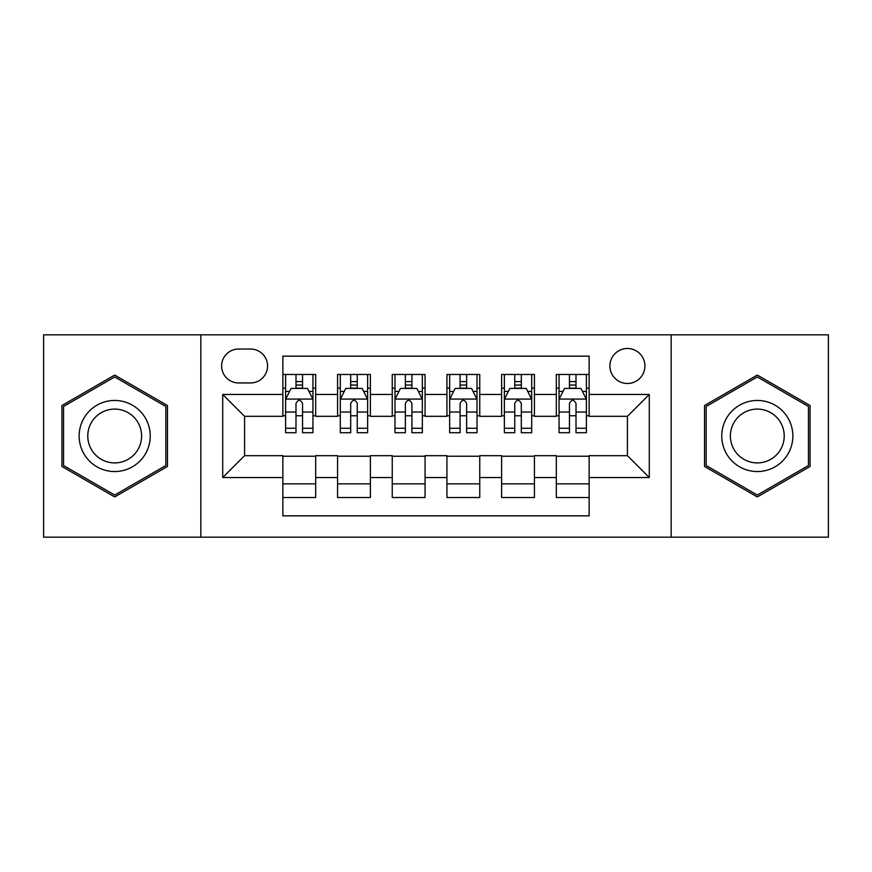 <?xml version="1.0" encoding="UTF-8"?>
<svg xmlns="http://www.w3.org/2000/svg" width="872" height="872" viewBox="0 0 872 872"><rect width="100%" height="100%" fill="white"/><g stroke="black" fill="none" stroke-linecap="round" stroke-linejoin="round"><path stroke-width="1.31" d="M627.415 348.495A17.505 17.505 0 0 0 609.909 366A17.505 17.505 0 0 0 627.415 383.495A17.505 17.505 0 0 0 644.92 366A17.505 17.505 0 0 0 627.415 348.495M671.168 537.174L828.4 537.174L828.4 334.826L671.168 334.826L671.168 537.174L200.833 537.174L200.833 334.826L43.6 334.826L43.6 537.174L200.833 537.174M589.134 374.47L556.314 374.47L556.314 394.438L534.438 394.438L534.438 416.315L556.314 416.315L556.314 394.438M534.438 394.438L534.438 374.47L501.629 374.47L501.629 394.438L479.753 394.438L479.753 416.315L501.629 416.315L501.629 394.438M479.753 394.438L479.753 374.47L446.933 374.47L446.933 394.438L425.067 394.438L425.067 416.315L446.933 416.315L446.933 394.438M425.067 394.438L425.067 374.47L392.247 374.47L392.247 394.438L370.371 394.438L370.371 416.315L392.247 416.315L392.247 394.438M370.371 394.438L370.371 374.47L337.562 374.47L337.562 416.315L315.686 416.315L315.686 374.47L282.866 374.47M282.866 497.531L315.686 497.531L315.686 455.685L337.562 455.685L337.562 497.531L370.371 497.531L370.371 455.685L392.247 455.685L392.247 477.562L370.371 477.562M392.247 477.562L392.247 497.531L425.067 497.531L425.067 455.685L446.933 455.685L446.933 477.562L425.067 477.562M446.933 477.562L446.933 497.531L479.753 497.531L479.753 455.685L501.629 455.685L501.629 477.562L479.753 477.562M501.629 477.562L501.629 497.531L534.438 497.531L534.438 455.685L556.314 455.685L556.314 477.562L534.438 477.562M238.568 382.95L250.602 382.95A16.95 16.95 0 0 0 267.551 366A16.95 16.95 0 0 0 250.602 349.04L238.568 349.04A16.95 16.95 0 0 0 221.619 366A16.95 16.95 0 0 0 238.568 382.95M671.168 334.826L200.833 334.826M589.134 394.438L589.134 356.158L282.866 356.158L282.866 416.315L244.585 416.315L244.585 455.685L282.866 455.685L282.866 515.843L589.134 515.843L589.134 455.685L627.415 455.685L627.415 416.315L589.134 416.315L589.134 394.438L649.291 394.438L649.291 477.562L589.134 477.562M282.866 477.562L222.709 477.562L222.709 394.438L282.866 394.438M556.314 477.562L556.314 497.531L589.134 497.531M282.866 388.149L285.602 388.149M295.99 388.149L302.551 388.149M312.95 388.149L315.686 388.149M282.866 415.77L285.602 415.77M295.99 415.77L302.551 415.77M312.95 415.77L315.686 415.77M282.866 456.23L315.686 456.23M282.866 483.851L315.686 483.851M337.562 415.77L340.298 415.77M350.686 415.77L357.248 415.77M367.635 415.77L370.371 415.77M337.562 388.149L340.298 388.149M350.686 388.149L357.248 388.149M367.635 388.149L370.371 388.149M337.562 456.23L370.371 456.23M337.562 483.851L370.371 483.851M392.247 456.23L425.067 456.23M392.247 483.851L425.067 483.851M392.247 388.149L394.983 388.149M405.371 388.149L411.933 388.149M422.331 388.149L425.067 388.149M392.247 415.77L394.983 415.77M405.371 415.77L411.933 415.77M422.331 415.77L425.067 415.77M446.933 456.23L479.753 456.23M446.933 483.851L479.753 483.851M446.933 388.149L449.669 388.149M460.067 388.149L466.629 388.149M477.017 388.149L479.753 388.149M446.933 415.77L449.669 415.77M460.067 415.77L466.629 415.77M477.017 415.77L479.753 415.77M501.629 456.23L534.438 456.23M501.629 483.851L534.438 483.851M501.629 388.149L504.365 388.149M514.753 388.149L521.314 388.149M531.702 388.149L534.438 388.149M501.629 415.77L504.365 415.77M514.753 415.77L521.314 415.77M531.702 415.77L534.438 415.77M556.314 456.23L589.134 456.23M556.314 483.851L589.134 483.851M556.314 388.149L559.05 388.149M569.449 388.149L576.011 388.149M586.398 388.149L589.134 388.149M556.314 415.77L559.05 415.77M569.449 415.77L576.011 415.77M586.398 415.77L589.134 415.77M244.585 416.315L222.709 394.438M244.585 455.685L222.709 477.562M649.291 394.438L627.415 416.315M649.291 477.562L627.415 455.685M114.701 496.942L167.468 466.466L167.468 405.535L114.701 375.058L61.923 405.535L61.923 466.466L114.701 496.942M810.077 405.535L757.299 375.058L704.532 405.535L704.532 466.466L757.299 496.942L810.077 466.466L810.077 405.535M302.551 381.587L295.99 381.587M312.95 428.261L302.551 428.261L302.551 432.719L312.95 432.719L312.95 399.354L307.478 388.422L291.074 388.422L285.602 399.354L285.602 432.719L295.99 432.719L295.99 428.261L285.602 428.261M285.602 399.354L285.602 374.47M312.95 399.354L312.95 374.47M295.99 388.422L295.99 374.47M302.551 374.47L302.551 388.422M302.551 428.261L302.551 403.464C300.371 399.245 298.18 399.245 295.99 403.464L295.99 428.261M114.701 400.455A35.545 35.545 0 0 0 79.145 436A35.545 35.545 0 0 0 114.701 471.545A35.545 35.545 0 0 0 150.246 436A35.545 35.545 0 0 0 114.701 400.455M114.701 409.088A26.912 26.912 0 0 0 87.778 436A26.912 26.912 0 0 0 114.701 462.912A26.912 26.912 0 0 0 141.613 436A26.912 26.912 0 0 0 114.701 409.088M165.833 465.528L114.701 495.045L63.558 465.528L63.558 406.472L114.701 376.955L165.833 406.472L165.833 465.528M726.518 418.222A35.545 35.545 0 0 0 739.532 466.782A35.545 35.545 0 0 0 788.092 453.778A35.545 35.545 0 0 0 775.077 405.218A35.545 35.545 0 0 0 726.518 418.222M733.995 422.538A26.912 26.912 0 0 0 743.849 459.304A26.912 26.912 0 0 0 780.614 449.462A26.912 26.912 0 0 0 770.761 412.696A26.912 26.912 0 0 0 733.995 422.538M808.442 406.472L808.442 465.528L757.299 495.045L706.167 465.528L706.167 406.472L757.299 376.955L808.442 406.472M357.248 381.587L350.686 381.587M367.635 428.261L357.248 428.261L357.248 432.719L367.635 432.719L367.635 399.354L362.163 388.422L345.759 388.422L340.298 399.354L340.298 432.719L350.686 432.719L350.686 428.261L340.298 428.261M340.298 399.354L340.298 374.47M367.635 399.354L367.635 374.47M350.686 388.422L350.686 374.47M357.248 374.47L357.248 388.422M357.248 428.261L357.248 403.464C355.057 399.245 352.877 399.245 350.686 403.464L350.686 428.261M411.933 381.587L405.371 381.587M422.331 428.261L411.933 428.261L411.933 432.719L422.331 432.719L422.331 399.354L416.86 388.422L400.455 388.422L394.983 399.354L394.983 432.719L405.371 432.719L405.371 428.261L394.983 428.261M394.983 399.354L394.983 374.47M422.331 399.354L422.331 374.47M405.371 388.422L405.371 374.47M411.933 374.47L411.933 388.422M411.933 428.261L411.933 403.464C409.753 399.245 407.562 399.245 405.371 403.464L405.371 428.261M466.629 381.587L460.067 381.587M477.017 428.261L466.629 428.261L466.629 432.719L477.017 432.719L477.017 399.354L471.545 388.422L455.14 388.422L449.669 399.354L449.669 432.719L460.067 432.719L460.067 428.261L449.669 428.261M449.669 399.354L449.669 374.47M477.017 399.354L477.017 374.47M460.067 388.422L460.067 374.47M466.629 374.47L466.629 388.422M466.629 428.261L466.629 403.464C464.438 399.245 462.258 399.245 460.067 403.464L460.067 428.261M521.314 381.587L514.753 381.587M531.702 428.261L521.314 428.261L521.314 432.719L531.702 432.719L531.702 399.354L526.241 388.422L509.837 388.422L504.365 399.354L504.365 432.719L514.753 432.719L514.753 428.261L504.365 428.261M504.365 399.354L504.365 374.47M531.702 399.354L531.702 374.47M514.753 388.422L514.753 374.47M521.314 374.47L521.314 388.422M521.314 428.261L521.314 403.464C519.134 399.245 516.943 399.245 514.753 403.464L514.753 428.261M576.011 381.587L569.449 381.587M586.398 428.261L576.011 428.261L576.011 432.719L586.398 432.719L586.398 399.354L580.926 388.422L564.522 388.422L559.05 399.354L559.05 432.719L569.449 432.719L569.449 428.261L559.05 428.261M559.05 399.354L559.05 374.47M586.398 399.354L586.398 374.47M569.449 388.422L569.449 374.47M576.011 374.47L576.011 388.422M576.011 428.261L576.011 403.464C573.82 399.245 571.629 399.245 569.449 403.464L569.449 428.261M337.562 477.562L315.686 477.562M337.562 394.438L315.686 394.438M312.808 399.082L285.743 399.082M285.602 391.43L289.569 391.43M308.982 391.43L312.95 391.43M295.99 412.031L285.602 412.031M312.95 412.031L302.551 412.031M302.551 385.064L295.99 385.064M367.504 399.082L340.429 399.082M340.298 391.43L344.255 391.43M363.678 391.43L367.635 391.43M350.686 412.031L340.298 412.031M367.635 412.031L357.248 412.031M357.248 385.064L350.686 385.064M422.19 399.082L395.114 399.082M394.983 391.43L398.951 391.43M418.364 391.43L422.331 391.43M405.371 412.031L394.983 412.031M422.331 412.031L411.933 412.031M411.933 385.064L405.371 385.064M476.886 399.082L449.81 399.082M449.669 391.43L453.636 391.43M473.049 391.43L477.017 391.43M460.067 412.031L449.669 412.031M477.017 412.031L466.629 412.031M466.629 385.064L460.067 385.064M531.571 399.082L504.496 399.082M504.365 391.43L508.322 391.43M527.745 391.43L531.702 391.43M514.753 412.031L504.365 412.031M531.702 412.031L521.314 412.031M521.314 385.064L514.753 385.064M586.257 399.082L559.192 399.082M559.05 391.43L563.018 391.43M582.431 391.43L586.398 391.43M569.449 412.031L559.05 412.031M586.398 412.031L576.011 412.031M576.011 385.064L569.449 385.064"/></g></svg>
